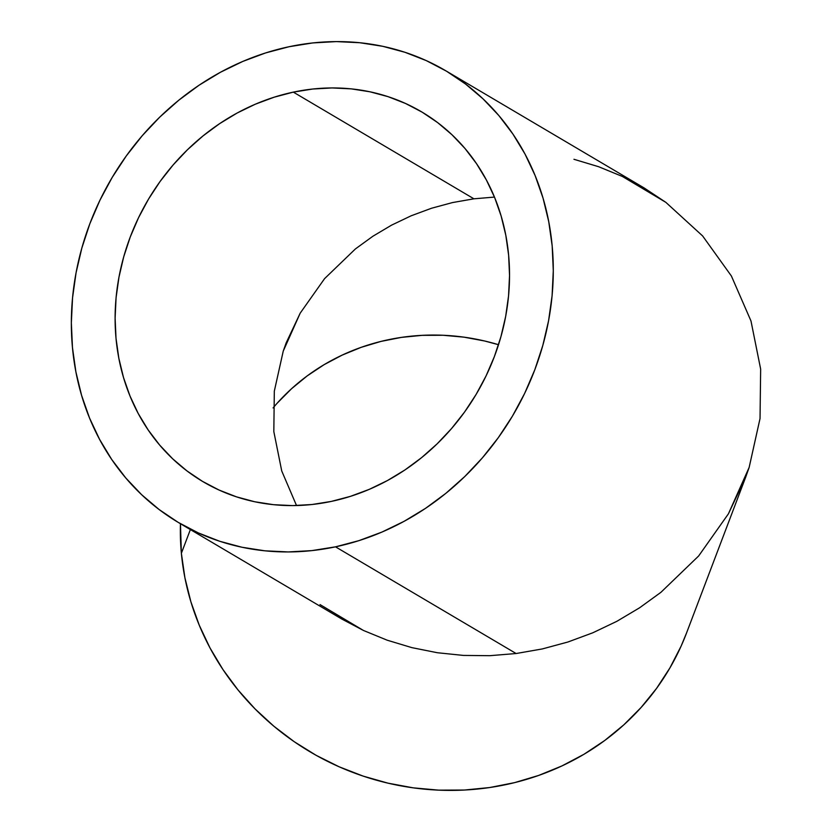 <?xml version="1.0" encoding="UTF-8"?>
<svg xmlns="http://www.w3.org/2000/svg" width="832" height="832" viewBox="0 0 832 832"><rect width="100%" height="100%" fill="white"/><g stroke="black" fill="none" stroke-linecap="round" stroke-linejoin="round"><path stroke-width="1.25" d="M293.332 92.123A214.802 190.694 120.6 0 1 421.574 111.831A214.802 190.694 120.6 0 1 503.63 326.165A214.802 190.694 120.6 0 1 331.302 501.415L350.449 496.35L369.231 489.372L387.473 480.532L404.976 469.924L421.595 457.642L437.164 443.82L451.526 428.574L464.547 412.058L476.102 394.441L486.086 375.877L494.385 356.554L500.937 336.648L505.679 316.368L508.55 295.89L509.538 275.434L508.622 255.174L505.814 235.31L501.145 216.039L494.655 197.558L486.408 180.024L476.486 163.613L464.984 148.481L452.015 134.784L437.705 122.647L422.178 112.185L405.59 103.501L388.107 96.678L369.897 91.78L351.135 88.858L331.999 87.942L312.666 89.034L293.332 92.123L274.186 97.188L255.403 104.166L237.172 113.006L219.658 123.625L203.039 135.897L187.481 149.729L173.118 164.965L160.087 181.48L148.533 199.098L138.559 217.662L130.25 236.985L123.698 256.89L118.966 277.17L116.085 297.648L115.107 318.115L116.022 338.374L118.83 358.228L123.5 377.499L129.99 395.99L138.226 413.514L148.148 429.926L159.65 445.058L172.619 458.754L186.94 470.891L202.467 481.354L219.045 490.038L236.527 496.86L254.738 501.758L273.51 504.681L292.646 505.606L311.969 504.514L331.302 501.415A214.802 190.694 120.6 0 1 203.07 481.718A214.802 190.694 120.6 0 1 121.014 267.374A214.802 190.694 120.6 0 1 293.332 92.123L473.938 198.817L293.332 92.123M494.458 197.08L473.938 198.817L494.458 197.08M452.556 202.561L473.938 198.817L452.556 202.561L431.558 208.239L452.556 202.561M411.154 215.79L431.558 208.239L411.154 215.79L391.539 225.16L411.154 215.79M372.902 236.236L391.539 225.16L372.902 236.236L355.41 248.934L372.902 236.236M324.574 278.647L355.41 248.934L324.574 278.647L300.196 313.154L324.574 278.647M283.234 351.135L286.166 342.878L300.196 313.154L283.234 351.135L274.321 391.123L283.234 351.135M273.822 431.59L274.321 391.123L273.822 431.59L281.736 470.974L273.822 431.59M277.378 402.979L291.585 388.7L307.226 375.877L324.158 364.634L342.222 355.087L361.234 347.318L381.014 341.401L401.378 337.397L422.115 335.348L443.05 335.265L463.954 337.158L484.64 340.995L498.514 344.718A214.802 203.476 20.8 0 0 273.083 407.919M516.121 653.526L335.514 546.832A262.465 233.012 120.6 0 1 178.818 522.746A262.465 233.012 120.6 0 1 78.562 260.853A262.465 233.012 120.6 0 1 289.12 46.717A262.465 233.012 120.6 0 1 445.817 70.793A262.465 233.012 120.6 0 1 546.073 332.686A262.465 233.012 120.6 0 1 335.514 546.832L516.121 653.526L489.767 655.689L516.121 653.526L542.256 648.95L516.121 653.526M463.445 655.418L489.767 655.689L463.445 655.418L437.403 652.735L463.445 655.418M411.902 647.639L437.403 652.735L411.902 647.639L387.182 640.193L411.902 647.639M178.818 522.746L341.827 619.05L363.47 630.469L387.182 640.193L363.47 630.469L320.018 604.583M567.913 642.013L542.256 648.95L567.913 642.013L592.842 632.778L567.913 642.013M616.814 621.338L592.842 632.778L616.814 621.338L639.59 607.797L616.814 621.338M660.962 592.29L639.59 607.797L660.951 592.29L698.641 555.984L728.426 513.812L749.154 467.407L745.566 477.495L728.426 513.812M760.032 418.538L749.154 467.407L760.032 418.538L760.656 369.096L760.032 418.538M686.587 632.861L681.106 646.142L669.947 667.857L656.594 688.345L641.16 707.408L623.813 724.849L604.687 740.522L584.002 754.26L561.933 765.929L538.699 775.424L514.53 782.652L489.653 787.54L464.298 790.046L438.734 790.15L413.182 787.842L387.91 783.141L363.137 776.1L339.123 766.792L316.098 755.3L294.268 741.728L273.853 726.211L255.05 708.906L238.035 689.978L222.976 669.594L210.018 647.972L199.295 625.3L190.892 601.817L184.902 577.73L181.376 553.29L180.45 523.713A262.465 248.622 20.8 0 0 181.376 553.29L190.372 529.578L181.376 553.29A262.465 248.622 20.8 0 0 407.805 787.041A262.465 248.622 20.8 0 0 686.494 633.131L745.566 477.495M750.984 320.975L760.656 369.096L750.984 320.975L731.401 276.016L750.984 320.975M702.645 235.966L731.401 276.016L702.645 235.966L665.839 202.342L702.645 235.966M573.955 159.286L598.676 166.733L622.378 176.457L665.839 202.342L644.03 187.876L445.817 70.793M289.12 46.717L312.749 42.931L336.367 41.6L359.746 42.723L382.678 46.29L404.934 52.281L426.286 60.611L446.555 71.23L465.525 84.011L483.018 98.842L498.867 115.575L512.918 134.066L525.044 154.118L535.111 175.542L543.046 198.13L548.746 221.676L552.178 245.939L553.29 270.691L552.094 295.703L548.579 320.715L542.797 345.498L534.789 369.814L524.638 393.432L512.45 416.114L498.326 437.642L482.414 457.818L464.87 476.445L445.848 493.345L425.537 508.342L404.144 521.3L381.867 532.106L358.914 540.644L335.514 546.832L311.896 550.607L288.278 551.938L264.888 550.815L241.966 547.248L219.71 541.268L198.349 532.927L178.09 522.319L159.12 509.527L141.627 494.697L125.778 477.963L111.717 459.472L99.601 439.421L89.523 417.997L81.598 395.408L75.889 371.862L72.467 347.599L71.344 322.847L72.55 297.846L76.055 272.823L81.848 248.04L89.846 223.725L99.996 200.106L112.195 177.424L126.318 155.896L142.23 135.72L159.775 117.094L178.797 100.204L199.098 85.197L220.49 72.238L242.778 61.433L265.72 52.894L289.12 46.717M296.525 505.544L281.736 470.974L296.525 505.544"/></g></svg>
